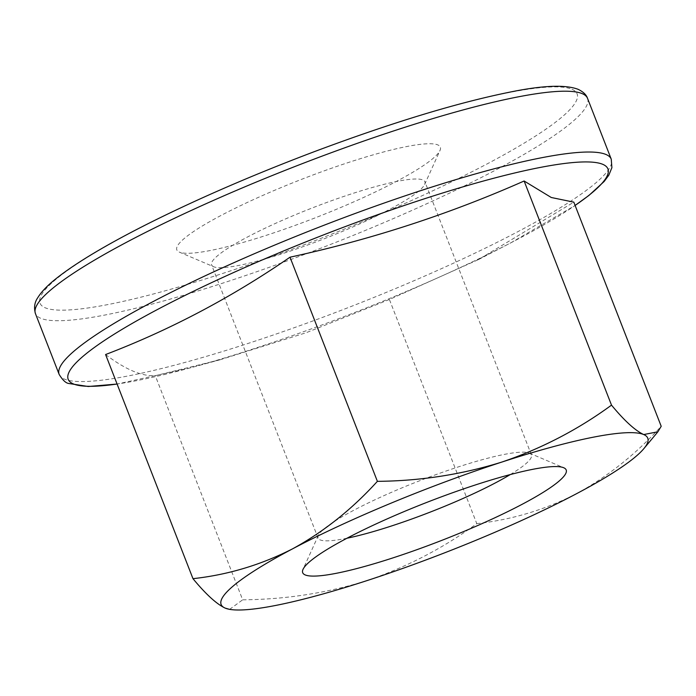 <?xml version="1.0" encoding="UTF-8"?>
<svg xmlns="http://www.w3.org/2000/svg" width="696" height="696" viewBox="0 0 696 696"><rect width="100%" height="100%" fill="white"/><g stroke="black" fill="none" stroke-linecap="round" stroke-linejoin="round"><path stroke-width="0.52" stroke-dasharray="3.48 2.61" d="M389.395 299.489L306.11 332.74L220.362 359.675L155.286 375.692L242.669 599.822C285.595 599.456 327.068 593.044 367.079 580.577C406.786 567.075 443.361 548.091 476.786 523.627L389.395 299.489L478.474 259.582L573.817 202.144M105.592 354.542C125.219 369.411 141.784 376.458 155.286 375.692M229.584 609.365L242.669 599.822M510.264 474.568A114.475 16.521 158.7 0 0 531.413 454.914A114.475 16.521 158.7 0 0 529.395 453.113A114.475 16.521 158.7 0 0 418.757 481.101A114.475 16.521 158.7 0 0 318.368 535.389A114.475 16.521 158.7 0 0 318.098 538.078A114.475 16.521 158.7 0 0 320.125 539.887A114.475 16.521 158.7 0 0 346.973 538.234M213.629 266.733A114.475 16.521 -21.3 0 1 213.62 266.725A114.475 16.521 -21.3 0 1 211.601 264.924A114.475 16.521 -21.3 0 1 304.457 211.036A114.475 16.521 -21.3 0 1 422.89 179.959A114.475 16.521 -21.3 0 1 424.908 181.76A114.475 16.521 -21.3 0 1 424.647 184.457A114.475 16.521 -21.3 0 1 324.275 238.737A114.475 16.521 -21.3 0 1 213.629 266.733L179.316 252.109A141.41 20.41 -21.3 0 1 282.01 187.198A141.41 20.41 -21.3 0 1 437.827 144.916A141.41 20.41 -21.3 0 1 439.994 150.466A141.41 20.41 -21.3 0 1 315.993 217.535A141.41 20.41 -21.3 0 1 179.316 252.109M476.786 523.627C511.595 519.808 544.785 509.863 576.34 493.803C607.582 476.699 635.866 454.192 661.2 426.283M587.528 98.336A296.287 42.769 -21.3 0 1 327.016 245.81A296.287 42.769 -21.3 0 1 35.435 313.591M572.008 89.279A288.205 41.603 -21.3 0 1 223.781 273.093A288.205 41.603 -21.3 0 1 129.943 233.16A288.205 41.603 -21.3 0 1 572.008 89.279M478.474 259.591L510.612 242.939L575.113 205.468A289.649 41.812 -21.3 0 1 510.612 242.939A289.649 41.812 -21.3 0 1 189.93 367.966A289.649 41.812 -21.3 0 1 117.076 384.018M59.151 374.413A296.287 42.769 158.7 0 0 64.38 379.085A296.287 42.769 158.7 0 0 370.907 298.645A296.287 42.769 158.7 0 0 611.245 159.166M220.362 359.693L189.93 367.966L117.093 384.044M318.368 535.389L303.021 569.372M529.395 453.113L563.699 467.738M531.413 454.914L424.908 181.76M318.098 538.078L211.601 264.924M424.647 184.457L439.994 150.466"/><path stroke-width="1.04" d="M192.975 578.672L105.592 354.542C170.102 329.895 231.577 297.444 290.006 257.198C371.081 239.598 449.12 214.203 524.123 181.004L551.275 197.499L573.817 202.144L661.2 426.283L657.885 431.79L643.704 434.556A228.949 33.051 158.7 0 0 501.799 462.083A228.949 33.051 158.7 0 0 292.538 548.857C260.896 564.943 227.714 574.887 192.975 578.672C205.842 594.245 216.578 604.05 225.173 608.104L229.584 609.365M611.506 405.133C577.993 429.65 541.427 448.633 501.799 462.083C461.692 474.568 420.219 480.988 377.389 481.336C351.993 509.298 323.71 531.805 292.538 548.857A228.949 33.051 158.7 0 0 225.173 608.104A228.949 33.051 158.7 0 0 231.089 609.574A228.949 33.051 158.7 0 0 367.079 580.577A228.949 33.051 158.7 0 0 576.34 493.803A228.949 33.051 158.7 0 0 643.852 448.642A228.949 33.051 158.7 0 0 643.704 434.556C635.1 430.511 624.373 420.697 611.506 405.133L524.123 181.004M377.389 481.336L290.006 257.198M346.973 538.234A114.475 16.521 158.7 0 0 510.264 474.568M305.187 574.922A141.41 20.41 158.7 0 0 461.004 532.649A141.41 20.41 158.7 0 0 563.699 467.738A141.41 20.41 158.7 0 0 427.022 502.312A141.41 20.41 158.7 0 0 303.021 569.372A141.41 20.41 158.7 0 0 305.187 574.922M582.291 93.673A296.287 42.769 -21.3 0 1 587.528 98.336C586.406 94.813 583.257 91.802 578.072 89.297C565.23 84.477 542.462 85.425 509.75 92.15C456.733 102.895 391.604 122.722 314.366 151.641C254.388 174.339 199.865 197.899 150.797 222.32C108.385 243.548 77.03 262.148 56.741 278.113C47.815 285.108 41.482 291.641 37.758 297.714C34.556 302.316 33.782 307.606 35.435 313.591A296.287 42.769 -21.3 0 1 275.773 174.104A296.287 42.769 -21.3 0 1 582.291 93.673M117.076 384.018A289.649 41.812 -21.3 0 1 73.306 383.896A289.649 41.812 -21.3 0 1 283.603 250.951A289.649 41.812 -21.3 0 1 602.797 164.343A289.649 41.812 -21.3 0 1 575.096 205.442L588.955 195.411L604.145 181.491L608.809 175.227L611.897 167.658L611.245 159.166A296.287 42.769 158.7 0 0 606.007 154.495A296.287 42.769 158.7 0 0 299.489 234.926A296.287 42.769 158.7 0 0 59.151 374.413C62.588 380.016 65.737 383.035 68.608 383.452L88.296 386.506L117.093 384.044M231.089 609.574L229.584 609.374M35.435 313.591L59.151 374.413M587.528 98.336L611.245 159.166M643.852 448.642L657.885 431.79"/></g></svg>
